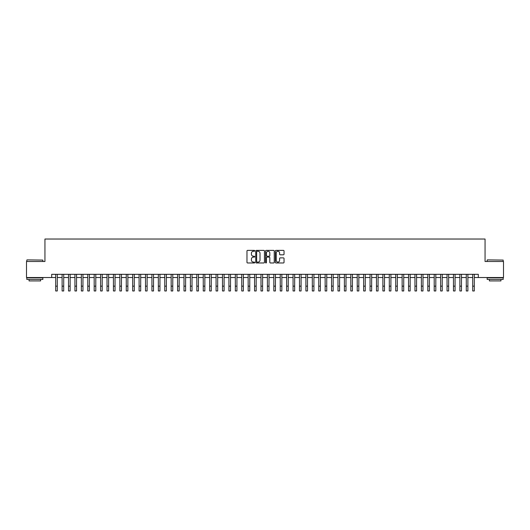 <?xml version="1.0" encoding="UTF-8"?>
<svg xmlns="http://www.w3.org/2000/svg" width="530" height="530" viewBox="0 0 530 530"><rect width="100%" height="100%" fill="white"/><g stroke="black" fill="none" stroke-linecap="round" stroke-linejoin="round"><path stroke-width="0.79" d="M254.738 250.823A0.444 0.444 0 0 0 254.294 250.379L247.603 250.379A0.629 0.629 0 0 0 246.973 251.008L246.973 262.343A0.629 0.629 0 0 0 247.603 262.973L254.294 262.973A0.444 0.444 0 0 0 254.738 262.535A0.444 0.444 0 0 0 254.294 262.092L253.426 262.092A2.014 2.014 0 0 1 251.412 260.078L251.412 259.13A2.014 2.014 0 0 1 253.426 257.116L254.294 257.116A0.444 0.444 0 0 0 254.738 256.679A0.444 0.444 0 0 0 254.294 256.235L253.426 256.235A2.014 2.014 0 0 1 251.412 254.221L251.412 253.274A2.014 2.014 0 0 1 253.426 251.26L254.294 251.26A0.444 0.444 0 0 0 254.738 250.823M283.404 254.817A0.629 0.629 0 0 0 284.034 254.188L284.034 251.008A0.629 0.629 0 0 0 283.404 250.379L275.971 250.379A0.629 0.629 0 0 0 275.342 251.008L275.342 262.343A0.629 0.629 0 0 0 275.971 262.973L283.404 262.973A0.629 0.629 0 0 0 284.034 262.343L284.034 258.501A0.629 0.629 0 0 0 283.404 257.871L280.224 257.871A0.629 0.629 0 0 0 279.595 258.501L279.595 260.409A1.683 1.683 0 0 1 277.912 262.092A1.683 1.683 0 0 1 276.223 260.409L276.223 252.942A1.683 1.683 0 0 1 277.912 251.26A1.683 1.683 0 0 1 279.595 252.942L279.595 254.188A0.629 0.629 0 0 0 280.224 254.817L283.404 254.817M51.682 277.528L26.5 277.528L26.5 261.489L44.944 261.489L44.944 239.03L485.056 239.03L485.056 261.489L503.5 261.489L503.5 277.528L478.318 277.528L478.318 274.321L51.682 274.321L51.682 277.528L55.69 277.528M264.45 251.008A0.629 0.629 0 0 0 263.821 250.379L256.387 250.379A0.629 0.629 0 0 0 255.758 251.008L255.758 262.343A0.629 0.629 0 0 0 256.387 262.973L263.821 262.973A0.629 0.629 0 0 0 264.45 262.343L264.45 251.008M266.179 250.379L273.613 250.379A0.629 0.629 0 0 1 274.242 251.008L274.242 262.343A0.629 0.629 0 0 1 273.613 262.973L270.433 262.973A0.629 0.629 0 0 1 269.803 262.343L269.803 257.746A0.629 0.629 0 0 0 269.174 257.116L267.06 257.116A0.629 0.629 0 0 0 266.431 257.746L266.431 262.535A0.444 0.444 0 0 1 265.994 262.973A0.444 0.444 0 0 1 265.55 262.535L265.55 251.008A0.629 0.629 0 0 1 266.179 250.379M57.293 277.528L62.109 277.528M63.713 277.528L68.522 277.528M70.126 277.528L74.935 277.528M76.539 277.528L81.355 277.528M82.958 277.528L87.768 277.528M89.371 277.528L94.188 277.528M95.791 277.528L100.601 277.528M102.204 277.528L107.014 277.528M108.617 277.528L113.433 277.528M115.036 277.528L119.846 277.528M121.449 277.528L126.266 277.528M127.869 277.528L132.679 277.528M134.282 277.528L139.092 277.528M140.695 277.528L145.511 277.528M147.115 277.528L151.924 277.528M153.528 277.528L158.338 277.528M159.947 277.528L164.757 277.528M166.36 277.528L171.17 277.528M172.773 277.528L177.59 277.528M179.193 277.528L184.003 277.528M185.606 277.528L190.416 277.528M192.026 277.528L196.835 277.528M198.439 277.528L203.248 277.528M204.852 277.528L209.668 277.528M211.271 277.528L216.081 277.528M217.684 277.528L222.494 277.528M224.097 277.528L228.914 277.528M230.517 277.528L235.327 277.528M236.93 277.528L241.746 277.528M243.349 277.528L248.159 277.528M249.762 277.528L254.572 277.528M256.175 277.528L260.992 277.528M262.595 277.528L267.405 277.528M269.008 277.528L273.825 277.528M275.428 277.528L280.238 277.528M281.841 277.528L286.651 277.528M288.254 277.528L293.07 277.528M294.673 277.528L299.483 277.528M301.086 277.528L305.903 277.528M307.506 277.528L312.316 277.528M313.919 277.528L318.729 277.528M320.332 277.528L325.148 277.528M326.752 277.528L331.561 277.528M333.165 277.528L337.974 277.528M339.584 277.528L344.394 277.528M345.997 277.528L350.807 277.528M352.41 277.528L357.227 277.528M358.83 277.528L363.64 277.528M365.243 277.528L370.053 277.528M371.662 277.528L376.472 277.528M378.075 277.528L382.885 277.528M384.488 277.528L389.305 277.528M390.908 277.528L395.718 277.528M397.321 277.528L402.131 277.528M403.734 277.528L408.55 277.528M410.154 277.528L414.964 277.528M416.567 277.528L421.383 277.528M422.986 277.528L427.796 277.528M429.399 277.528L434.209 277.528M435.812 277.528L440.629 277.528M442.232 277.528L447.042 277.528M448.645 277.528L453.461 277.528M455.065 277.528L459.874 277.528M461.478 277.528L466.287 277.528M467.891 277.528L472.707 277.528M474.31 277.528L478.318 277.528M257.083 251.26A0.444 0.444 0 0 0 256.639 251.704L256.639 261.648A0.444 0.444 0 0 0 257.083 262.092L257.997 262.092A2.014 2.014 0 0 0 260.011 260.078L260.011 253.274A2.014 2.014 0 0 0 257.997 251.26L257.083 251.26M269.803 252.976A1.683 1.683 0 0 0 268.12 251.293A1.683 1.683 0 0 0 266.431 252.976L266.431 255.606A0.629 0.629 0 0 0 267.06 256.235L269.174 256.235A0.629 0.629 0 0 0 269.803 255.606L269.803 252.976M55.69 286.154L57.293 286.154L57.293 290.97L55.69 290.97L55.69 274.321M57.293 286.154L57.293 274.321M27.01 259.885L42.857 260.078L27.01 259.885M34.841 279.449L26.818 279.449L26.818 277.846L42.857 277.846L42.857 279.449L34.841 279.449M40.611 279.449L40.611 280.926L29.064 280.926L29.064 279.449M487.335 259.885L503.182 260.078L487.335 259.885M495.159 279.449L487.143 279.449L487.143 277.846L503.182 277.846L503.182 279.449L495.159 279.449M500.936 279.449L500.936 280.926L489.389 280.926L489.389 279.449M62.109 286.154L63.713 286.154L63.713 290.97L62.109 290.97L62.109 274.321M63.713 286.154L63.713 274.321M68.522 286.154L70.126 286.154L70.126 290.97L68.522 290.97L68.522 274.321M70.126 286.154L70.126 274.321M74.935 286.154L76.539 286.154L76.539 290.97L74.935 290.97L74.935 274.321M76.539 286.154L76.539 274.321M81.355 286.154L82.958 286.154L82.958 290.97L81.355 290.97L81.355 274.321M82.958 286.154L82.958 274.321M87.768 286.154L89.371 286.154L89.371 290.97L87.768 290.97L87.768 274.321M89.371 286.154L89.371 274.321M94.188 286.154L95.791 286.154L95.791 290.97L94.188 290.97L94.188 274.321M95.791 286.154L95.791 274.321M100.601 286.154L102.204 286.154L102.204 290.97L100.601 290.97L100.601 274.321M102.204 286.154L102.204 274.321M107.014 286.154L108.617 286.154L108.617 290.97L107.014 290.97L107.014 274.321M108.617 286.154L108.617 274.321M113.433 286.154L115.036 286.154L115.036 290.97L113.433 290.97L113.433 274.321M115.036 286.154L115.036 274.321M119.846 286.154L121.449 286.154L121.449 290.97L119.846 290.97L119.846 274.321M121.449 286.154L121.449 274.321M126.266 286.154L127.869 286.154L127.869 290.97L126.266 290.97L126.266 274.321M127.869 286.154L127.869 274.321M132.679 286.154L134.282 286.154L134.282 290.97L132.679 290.97L132.679 274.321M134.282 286.154L134.282 274.321M139.092 286.154L140.695 286.154L140.695 290.97L139.092 290.97L139.092 274.321M140.695 286.154L140.695 274.321M145.511 286.154L147.115 286.154L147.115 290.97L145.511 290.97L145.511 274.321M147.115 286.154L147.115 274.321M151.924 286.154L153.528 286.154L153.528 290.97L151.924 290.97L151.924 274.321M153.528 286.154L153.528 274.321M158.338 286.154L159.947 286.154L159.947 290.97L158.338 290.97L158.338 274.321M159.947 286.154L159.947 274.321M164.757 286.154L166.36 286.154L166.36 290.97L164.757 290.97L164.757 274.321M166.36 286.154L166.36 274.321M171.17 286.154L172.773 286.154L172.773 290.97L171.17 290.97L171.17 274.321M172.773 286.154L172.773 274.321M177.59 286.154L179.193 286.154L179.193 290.97L177.59 290.97L177.59 274.321M179.193 286.154L179.193 274.321M184.003 286.154L185.606 286.154L185.606 290.97L184.003 290.97L184.003 274.321M185.606 286.154L185.606 274.321M190.416 286.154L192.026 286.154L192.026 290.97L190.416 290.97L190.416 274.321M192.026 286.154L192.026 274.321M196.835 286.154L198.439 286.154L198.439 290.97L196.835 290.97L196.835 274.321M198.439 286.154L198.439 274.321M203.248 286.154L204.852 286.154L204.852 290.97L203.248 290.97L203.248 274.321M204.852 286.154L204.852 274.321M209.668 286.154L211.271 286.154L211.271 290.97L209.668 290.97L209.668 274.321M211.271 286.154L211.271 274.321M216.081 286.154L217.684 286.154L217.684 290.97L216.081 290.97L216.081 274.321M217.684 286.154L217.684 274.321M222.494 286.154L224.097 286.154L224.097 290.97L222.494 290.97L222.494 274.321M224.097 286.154L224.097 274.321M228.914 286.154L230.517 286.154L230.517 290.97L228.914 290.97L228.914 274.321M230.517 286.154L230.517 274.321M235.327 286.154L236.93 286.154L236.93 290.97L235.327 290.97L235.327 274.321M236.93 286.154L236.93 274.321M241.746 286.154L243.349 286.154L243.349 290.97L241.746 290.97L241.746 274.321M243.349 286.154L243.349 274.321M248.159 286.154L249.762 286.154L249.762 290.97L248.159 290.97L248.159 274.321M249.762 286.154L249.762 274.321M254.572 286.154L256.175 286.154L256.175 290.97L254.572 290.97L254.572 274.321M256.175 286.154L256.175 274.321M260.992 286.154L262.595 286.154L262.595 290.97L260.992 290.97L260.992 274.321M262.595 286.154L262.595 274.321M267.405 286.154L269.008 286.154L269.008 290.97L267.405 290.97L267.405 274.321M269.008 286.154L269.008 274.321M273.825 286.154L275.428 286.154L275.428 290.97L273.825 290.97L273.825 274.321M275.428 286.154L275.428 274.321M280.238 286.154L281.841 286.154L281.841 290.97L280.238 290.97L280.238 274.321M281.841 286.154L281.841 274.321M286.651 286.154L288.254 286.154L288.254 290.97L286.651 290.97L286.651 274.321M288.254 286.154L288.254 274.321M293.07 286.154L294.673 286.154L294.673 290.97L293.07 290.97L293.07 274.321M294.673 286.154L294.673 274.321M299.483 286.154L301.086 286.154L301.086 290.97L299.483 290.97L299.483 274.321M301.086 286.154L301.086 274.321M305.903 286.154L307.506 286.154L307.506 290.97L305.903 290.97L305.903 274.321M307.506 286.154L307.506 274.321M312.316 286.154L313.919 286.154L313.919 290.97L312.316 290.97L312.316 274.321M313.919 286.154L313.919 274.321M318.729 286.154L320.332 286.154L320.332 290.97L318.729 290.97L318.729 274.321M320.332 286.154L320.332 274.321M325.148 286.154L326.752 286.154L326.752 290.97L325.148 290.97L325.148 274.321M326.752 286.154L326.752 274.321M331.561 286.154L333.165 286.154L333.165 290.97L331.561 290.97L331.561 274.321M333.165 286.154L333.165 274.321M337.974 286.154L339.584 286.154L339.584 290.97L337.974 290.97L337.974 274.321M339.584 286.154L339.584 274.321M344.394 286.154L345.997 286.154L345.997 290.97L344.394 290.97L344.394 274.321M345.997 286.154L345.997 274.321M350.807 286.154L352.41 286.154L352.41 290.97L350.807 290.97L350.807 274.321M352.41 286.154L352.41 274.321M357.227 286.154L358.83 286.154L358.83 290.97L357.227 290.97L357.227 274.321M358.83 286.154L358.83 274.321M363.64 286.154L365.243 286.154L365.243 290.97L363.64 290.97L363.64 274.321M365.243 286.154L365.243 274.321M370.053 286.154L371.662 286.154L371.662 290.97L370.053 290.97L370.053 274.321M371.662 286.154L371.662 274.321M376.472 286.154L378.075 286.154L378.075 290.97L376.472 290.97L376.472 274.321M378.075 286.154L378.075 274.321M382.885 286.154L384.488 286.154L384.488 290.97L382.885 290.97L382.885 274.321M384.488 286.154L384.488 274.321M389.305 286.154L390.908 286.154L390.908 290.97L389.305 290.97L389.305 274.321M390.908 286.154L390.908 274.321M395.718 286.154L397.321 286.154L397.321 290.97L395.718 290.97L395.718 274.321M397.321 286.154L397.321 274.321M402.131 286.154L403.734 286.154L403.734 290.97L402.131 290.97L402.131 274.321M403.734 286.154L403.734 274.321M408.55 286.154L410.154 286.154L410.154 290.97L408.55 290.97L408.55 274.321M410.154 286.154L410.154 274.321M414.964 286.154L416.567 286.154L416.567 290.97L414.964 290.97L414.964 274.321M416.567 286.154L416.567 274.321M421.383 286.154L422.986 286.154L422.986 290.97L421.383 290.97L421.383 274.321M422.986 286.154L422.986 274.321M427.796 286.154L429.399 286.154L429.399 290.97L427.796 290.97L427.796 274.321M429.399 286.154L429.399 274.321M434.209 286.154L435.812 286.154L435.812 290.97L434.209 290.97L434.209 274.321M435.812 286.154L435.812 274.321M440.629 286.154L442.232 286.154L442.232 290.97L440.629 290.97L440.629 274.321M442.232 286.154L442.232 274.321M447.042 286.154L448.645 286.154L448.645 290.97L447.042 290.97L447.042 274.321M448.645 286.154L448.645 274.321M453.461 286.154L455.065 286.154L455.065 290.97L453.461 290.97L453.461 274.321M455.065 286.154L455.065 274.321M459.874 286.154L461.478 286.154L461.478 290.97L459.874 290.97L459.874 274.321M461.478 286.154L461.478 274.321M466.287 286.154L467.891 286.154L467.891 290.97L466.287 290.97L466.287 274.321M467.891 286.154L467.891 274.321M472.707 286.154L474.31 286.154L474.31 290.97L472.707 290.97L472.707 274.321M474.31 286.154L474.31 274.321M26.818 261.489L26.818 260.078M42.857 261.489L42.857 260.078M487.143 261.489L487.143 260.078M503.182 261.489L503.182 260.078"/></g></svg>
